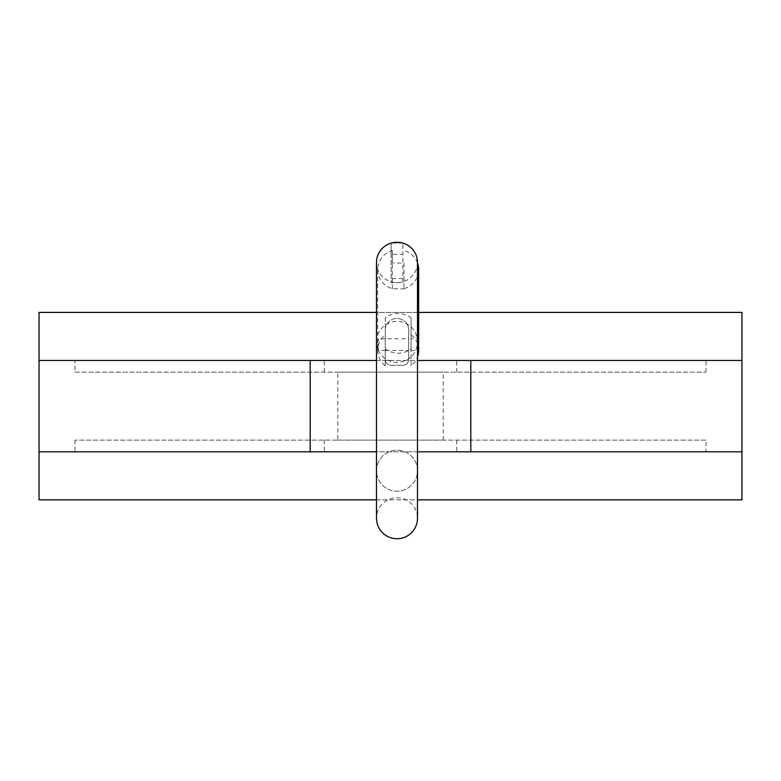 <?xml version="1.0" encoding="UTF-8"?>
<svg xmlns="http://www.w3.org/2000/svg" width="781" height="781" viewBox="0 0 781 781"><rect width="100%" height="100%" fill="white"/><g stroke="black" fill="none" stroke-linecap="round" stroke-linejoin="round"><path stroke-width="0.59" stroke-dasharray="3.9 2.93" d="M337.782 440.103L443.217 440.103L337.782 440.103L337.782 372.156L443.217 372.156L337.782 372.156M443.217 440.103L443.217 372.156M417.493 451.818L376.491 451.818M376.491 360.441L417.493 360.441M741.95 499.85L741.95 312.41L39.05 312.41L39.05 499.85L741.95 499.85M418.665 312.41L376.491 312.41M74.956 372.156L706.044 372.156L74.956 372.156L74.956 360.441L39.05 360.441M706.044 372.156L706.044 360.441L741.95 360.441M74.956 360.441L706.044 360.441M376.491 499.85L417.493 499.85M706.044 440.103L74.956 440.103L706.044 440.103L706.044 451.818L741.95 451.818M74.956 440.103L74.956 451.818L39.05 451.818M706.044 451.818L74.956 451.818M324.291 440.103L324.291 451.818M456.709 440.103L456.709 451.818M456.709 372.156L456.709 360.441M324.291 372.156L324.291 360.441M411.05 343.22L411.05 350.493L411.05 343.22M385.277 346.051L385.277 338.778L385.277 346.051M418.665 350.298A20.501 19.896 0 0 0 411.05 334.824L411.05 317.838A20.501 19.896 0 0 0 385.277 317.838L385.277 334.824A20.501 19.896 0 0 0 377.662 350.298L377.662 346.051L378.463 350.484L385.277 350.493L385.277 338.778L385.277 350.493L408.707 350.493L408.707 338.778L408.707 350.493M404.021 263.012L404.021 288.931L404.021 263.012L392.306 263.012L392.306 250.535A20.501 19.896 0 0 0 377.662 269.601L377.662 343.22C378.59 336.836 378.59 337.773 377.662 346.051C378.59 352.436 378.59 351.489 377.662 343.22L378.463 338.778L408.707 338.778M417.493 262.972A20.501 19.896 0 0 0 404.021 250.535M418.665 346.051C417.747 337.773 417.747 336.836 418.665 343.22L417.864 338.778L411.05 338.778M377.662 350.298A20.501 19.896 0 0 0 385.277 365.772L385.277 348.785A20.501 19.896 0 0 0 411.05 348.785L411.05 365.772A20.501 19.896 0 0 0 417.493 356.927M404.021 288.667A20.501 19.896 0 0 0 417.493 276.23M377.662 269.601A20.501 19.896 0 0 0 392.306 288.667L404.021 288.931M411.05 365.772L411.05 334.824M385.277 334.824L385.277 365.772M392.306 250.535L392.306 288.667M411.05 317.838L411.05 348.785M385.277 348.785L385.277 317.838M392.306 288.931L392.306 263.012M417.493 341.853L417.493 518.233A20.501 20.501 0 0 0 396.992 497.731A20.501 20.501 0 0 0 376.491 518.233L376.491 470.718A20.501 20.501 0 0 1 396.992 450.217A20.501 20.501 0 0 1 417.493 470.718A20.501 20.501 0 0 1 396.992 491.22A20.501 20.501 0 0 1 376.491 470.718A20.501 20.501 0 0 1 396.992 450.217A20.501 20.501 0 0 1 417.493 470.718A20.501 20.501 0 0 1 396.992 491.22A20.501 20.501 0 0 1 376.491 470.718L376.491 341.853A20.501 20.501 0 0 0 408.707 358.684A20.501 20.501 0 0 0 396.992 321.352A20.501 20.501 0 0 0 376.491 341.853M417.493 262.455A20.501 20.189 0 0 1 391.135 281.804A20.501 20.189 0 0 1 376.491 262.455M402.85 282.644L402.85 243.106L402.85 282.644L391.135 282.644L391.135 243.106L391.135 254.323L402.85 254.323M406.921 323.92A11.715 11.715 0 0 1 408.707 330.138L408.707 359.426A5.857 5.857 0 0 1 402.85 365.283A5.857 5.857 0 0 0 408.707 359.426L408.707 330.138A11.715 11.715 0 0 0 396.992 318.423A11.715 11.715 0 0 1 406.921 323.92M385.277 358.684L385.277 330.138A11.715 11.715 0 0 1 396.992 318.423A11.715 11.715 0 0 0 385.277 330.138L385.277 359.426A5.857 5.857 0 0 0 391.135 365.283L402.85 365.283L391.135 365.283A5.857 5.857 0 0 1 385.277 359.426L385.277 358.684M402.85 278.583L391.135 278.583L391.135 282.644M391.135 278.583L391.135 254.323M402.85 243.106L391.135 243.106L402.85 243.106M411.05 350.493L417.864 350.493"/><path stroke-width="1.17" d="M376.491 312.41L39.05 312.41L39.05 360.441L310.194 360.441L310.194 451.818L39.05 451.818L39.05 499.85L376.491 499.85M417.493 360.441L470.806 360.441L470.806 451.818L417.493 451.818M376.491 451.818L310.194 451.818M310.194 360.441L376.491 360.441M39.05 360.441L39.05 451.818M470.806 360.441L741.95 360.441L741.95 451.818L470.806 451.818M418.665 312.41L741.95 312.41L741.95 360.441M741.95 451.818L741.95 499.85L417.493 499.85M417.493 276.23A20.501 19.896 0 0 0 418.665 269.601L418.665 343.22C417.747 351.489 417.747 352.436 418.665 346.051L417.864 350.484M418.665 269.601A20.501 19.896 0 0 0 417.493 262.972M417.493 356.927A20.501 19.896 0 0 0 418.665 350.298L418.665 346.051M396.992 538.734A20.501 20.501 0 0 0 417.493 518.233L417.493 262.455A20.501 20.189 0 0 0 391.135 243.106A20.501 20.189 0 0 0 376.491 262.455L376.491 518.233A20.501 20.501 0 0 0 396.992 538.734"/></g></svg>
